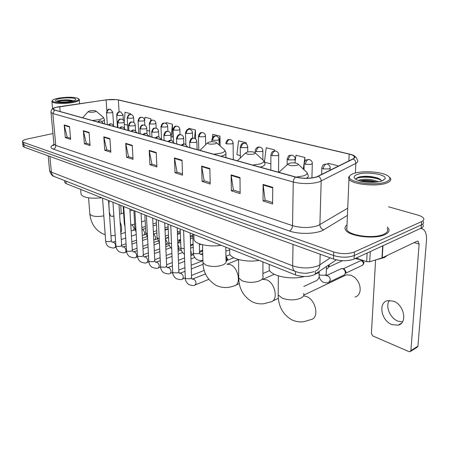 <?xml version="1.0" encoding="UTF-8"?>
<svg xmlns="http://www.w3.org/2000/svg" width="449" height="449" viewBox="0 0 449 449"><rect width="100%" height="100%" fill="white"/><g stroke="black" fill="none" stroke-linecap="round" stroke-linejoin="round"><path stroke-width="0.67" d="M336.307 259.87L313.958 274.911C308.149 277.039 301.992 277.033 295.476 274.895L66.166 183.635L64.774 182.575L64.723 182.047M22.966 145.97L24.167 147.16L333.5 259.051C341.021 261.301 347.88 261.301 354.081 259.039L421.14 228.148C423.132 227.183 423.766 226.055 423.037 224.758M52.965 133.533L27.142 139.061C23.808 139.824 22.259 140.677 22.501 141.626L23.662 142.412L333.759 251.984C341.307 254.19 348.188 254.185 354.413 251.962L421.645 221.593L421.392 224.876C423.39 223.922 424.019 222.799 423.289 221.514C424.019 222.799 423.39 223.922 421.392 224.876L354.244 255.509L421.392 224.876L421.14 228.148M333.759 251.984L333.629 255.52C341.161 257.754 348.031 257.748 354.244 255.509C348.031 257.748 341.161 257.754 333.629 255.52L23.915 144.786L333.629 255.52L333.5 259.051M22.714 143.613L23.915 144.786L22.714 143.613M384.939 234.631C388.638 232.885 389.844 230.859 388.559 228.547L387.291 227.076L388.559 228.547C389.844 230.859 388.638 232.885 384.939 234.631C374.825 239.671 348.261 236.247 345.472 229.748C348.261 236.247 374.825 239.671 384.939 234.631M316.612 176.889C310.074 178.663 303.131 178.708 295.784 177.035L54.789 110.044L53.313 109.242C53.066 108.198 55.205 107.322 59.728 106.604L106.099 99.897C110.925 99.285 115.011 99.302 118.356 99.959L349.154 154.097C351.803 154.725 353.486 155.511 354.21 156.437C354.822 157.318 354.384 158.138 352.908 158.901L316.612 176.889M316.893 176.962L353.217 158.957C356.158 157.133 354.873 155.494 349.361 154.029L116.734 99.611L105.992 99.858L55.306 107.491C52.511 108.473 52.264 109.337 54.57 110.084L295.537 177.119C303.075 178.831 310.192 178.781 316.893 176.962M70.532 138.225L67.204 137.169L64.19 124.962L65.301 137.652L70.628 139.358L69.539 126.562L64.19 124.962M67.328 137.209L65.301 137.652M89.98 144.415L86.315 143.248L83.351 130.693L84.384 143.764L90.069 145.583L89.059 132.399L83.351 130.693M86.438 143.287L84.384 143.764M110.746 151.027L106.71 149.742L103.814 136.81L104.752 150.286L110.83 152.228L109.915 138.634L103.814 136.81M106.834 149.781L104.752 150.286M132.977 158.099L128.526 156.684L125.709 143.354L126.545 157.257L133.05 159.339L132.247 145.313L125.709 143.354M128.65 156.723L126.545 157.257M272.622 202.544L265.129 200.159L263.097 184.438L263.052 200.956L272.616 204.02L272.734 187.323L263.097 184.438M265.252 200.198L263.052 200.956M240.12 192.2L233.396 190.062L231.14 174.88L231.33 190.803L240.131 193.62L240.002 177.535L231.14 174.88M233.519 190.101L231.33 190.803M210.171 182.67L204.127 180.745L201.685 166.074L202.078 181.435L210.199 184.039L209.863 168.521L201.685 166.074M204.25 180.784L202.078 181.435M182.49 173.858L177.041 172.124L174.448 157.93L175.015 172.775L182.535 175.183L182.019 160.192L174.448 157.93M177.17 172.163L175.015 172.775M156.83 165.692L151.908 164.126L149.191 150.376L149.904 164.738L156.892 166.972L156.218 152.48L149.191 150.376M152.037 164.166L149.904 164.738M347.01 224.904C345.017 226.375 344.506 227.991 345.472 229.748C344.506 227.991 345.017 226.375 347.01 224.904M421.645 221.593C423.643 220.644 424.277 219.533 423.547 218.259C422.7 216.996 420.758 215.924 417.716 215.049L388.537 206.804M172.461 136.917L172.899 137.035L172.405 124.188L166.108 122.605L166.023 123.497M150.937 120.534L150.853 118.772L144.937 117.284L144.623 120.871M130.642 114.467L130.597 113.687L125.035 112.284L124.199 122.414M246.26 143.921L246.254 142.743L238.548 140.806L236.92 154.703L240.299 155.618M274.485 150.948L274.491 149.837L266.212 147.755L264.427 161.949M304.809 161.286L304.888 157.47L295.97 155.231L295.105 161.662M337.676 166.506L337.704 165.715L328.067 163.296L327.922 164.312M195.646 139.005L195.388 129.963L188.67 128.274L188.569 129.273M220.117 145.886L219.948 136.131L212.759 134.324L212.399 137.647M219.948 136.131L219.118 143.601M246.254 142.743L246.125 143.82M264.512 162.156L270.854 163.868M274.491 149.837L274.345 150.965M304.888 157.47L303.294 169.06M337.704 165.715L337.581 166.557M195.388 129.963L194.518 138.32M170.974 136.889L172.893 136.906M172.405 124.188L171.17 136.945M146.823 130.367L149.697 131.142M150.853 118.772L150.679 120.708M124.311 124.283L127.634 125.181M130.597 113.687L130.536 114.461M346.869 228.193L346.387 228.575L346.869 228.193M402.461 321.927L397.937 321.114C390.029 318.206 385.079 306.19 389.384 300.409M391.876 324.588L398.111 325.166C407.754 323.274 404.184 304.68 393.442 301.15L387.549 300.662C377.912 302.587 381.252 320.76 391.876 324.588M356.265 258.035L366.665 261.683L367.119 253.034M420.511 228.434L422.251 228.76C425.433 230.343 426.842 234.283 426.466 240.585L417.957 346.145L417.099 347.29L410.577 351.376M375.589 259.937L371.396 333.579L372.934 336.032L408.983 351.606L410.044 351.713L410.897 350.562L419.119 244.121L418.075 241.197L416.947 241.281L382.239 257.821L369.712 261.789L366.665 261.683M353.599 173.544C351.253 174.375 349.894 175.363 349.513 176.502C346.6 182.075 375.229 186.447 386.14 181.862C390.748 179.914 391.113 177.776 387.234 175.447C380.584 171.535 361.658 170.508 353.599 173.544M350.13 175.497L348.553 177.321L348.946 179.218C351.679 184.41 377.194 187.031 386.875 182.956C390.417 181.542 391.562 179.914 390.304 178.062L389.367 177.119M346.948 226.408L346.808 229.692C349.434 235.787 374.303 238.986 383.788 234.271C387.268 232.633 388.402 230.73 387.195 228.563M355.097 258.573L361.176 259.758M375.813 259.864L384.322 257.586L387.554 255.29M358.358 180.453L359.997 179.808C366.12 178.612 372.328 179.274 378.614 181.794M359.845 180.913L359.946 180.885C364.958 179.819 370.543 180.212 376.705 182.058L376.717 182.064M382.234 180.863L385.113 178.668C386.948 174.285 365.604 171.181 357.258 174.481C353.503 175.941 353.127 177.602 356.13 179.482C361.075 182.496 376.195 183.327 382.234 180.863M381.493 181.121C381.336 179.959 380.011 178.927 377.519 178.017C370.891 176.087 364.7 175.767 358.947 177.046L356.422 178.253L356.001 179.404M356.04 178.775C359.391 176.255 375.196 176.665 381.223 180.346M362.466 181.519L373.978 182.283M357.432 177.602C363.55 175.986 370.672 176.345 378.788 178.68L379.843 179.1M360.749 181.149C365.643 180.616 370.661 180.953 375.807 182.154M355.052 297.075C357.718 296.289 359.374 294.297 360.031 291.098C360.626 285.906 358.83 281.332 354.648 277.387L351.045 275.22L346.336 274.855L344.108 275.916M289.167 163.273L287.865 164.121C289.021 165.72 292.035 166.119 296.901 165.311C298.332 164.805 298.568 164.255 297.614 163.649C295.161 162.701 292.35 162.572 289.167 163.273M269.215 266.251L269.198 269.798C271.432 276.146 291.547 280.142 304.265 276.517M246.95 152.16L245.547 152.991C246.54 154.389 249.318 154.72 253.893 153.99C255.358 153.519 255.661 153.014 254.802 152.464C252.63 151.627 250.014 151.526 246.95 152.16M229.697 251.193L229.736 254.072C231.572 259.163 246.939 262.592 259.084 260.414M303.816 286.479L314.872 281.327C317.05 280.726 318.521 279.149 319.284 276.59M208.914 142.148L207.432 142.956C208.291 144.185 210.873 144.466 215.183 143.798C216.671 143.366 217.024 142.894 216.261 142.389C214.319 141.654 211.872 141.575 208.914 142.148M193.923 237.454L193.996 239.8C195.584 244.307 209.554 247.231 221.065 245.283M89.968 110.83L88.268 111.537C88.807 112.312 90.833 112.463 94.352 111.986C95.85 111.649 96.344 111.301 95.828 110.931C94.498 110.454 92.545 110.42 89.968 110.83M80.994 193.412L81.084 194.507C83.694 197.74 90.58 198.84 101.755 197.801M225.942 256.385L227.761 259.039L226.65 261.071M225.954 257.204L226.897 259.842L226.223 261.604M202.426 250.188L201.797 251.468L199.586 252.327M190.814 244.913L190.567 246.164M191.689 244.593L190.567 246.192M179.516 239.85L178.921 241.966L177.759 242.409M180.459 239.513L179.252 241.601M168.532 236.629L168.016 237.437L165.412 238.38M340.74 268.895L342.261 268.564C344.192 269.181 345.236 270.629 345.393 272.913L344.563 274.788L329.454 281.989M342.261 268.564L344.164 268.895L346.078 271.931L345.292 273.593M328.331 265.297L328.505 266.616L327.68 268.502L326.384 269.119M329.111 264.77L329.224 265.673L328.376 267.424M108.927 203.666L109.186 200.754M120.725 205.35L121.264 213.718M58.628 98.146C55.031 98.825 52.976 99.605 52.454 100.497C50.984 102.647 64.1 103.489 72.744 101.755C77.918 100.677 79.703 99.571 78.104 98.432C73.889 96.962 67.395 96.861 58.628 98.146M52.376 100.587L51.921 101.676C52.578 103.59 65.049 104.061 73.131 102.445C77.666 101.53 79.726 100.537 79.31 99.465L78.637 98.881M61.62 102.035L67.277 101.839M71.065 101.322C73.765 100.8 75.292 100.206 75.651 99.543C76.661 97.888 66.822 97.276 60.233 98.555C56.176 99.369 54.75 100.228 55.957 101.132C59.229 102.271 64.269 102.338 71.065 101.322M73.17 100.84L72.592 100.587C69.561 99.785 65.745 99.656 61.143 100.2C58.875 100.525 57.461 100.918 56.905 101.384M57.315 101.592C61.44 100.458 66.435 100.279 72.3 101.064M56.922 101.367C59.06 100.222 68.865 99.667 73.035 100.879M315.361 271.134L315.277 274.182M295.537 271.533L295.476 274.895M65.941 181.104L66.166 183.635M49.553 170.193L49.615 170.839L51.377 172.141L292.658 265.802C301.616 268.659 310.085 268.665 318.066 265.808L319.868 264.826L320.188 254.229M293.023 244.408L292.658 265.802C292.675 268.62 293.506 270.483 295.161 271.376L295.582 271.544M354.081 259.039L354.413 251.962M24.167 147.16L23.662 142.412M315.961 270.725C318.38 269.748 319.677 267.778 319.868 264.826L330.262 257.878M314.115 271.611C308.946 273.059 305.382 273.57 303.429 273.144C301.206 273.127 298.45 272.537 295.161 271.376L54.234 176.496C52.589 175.671 51.635 174.223 51.377 172.141L49.884 156.46M48.178 155.842L49.615 170.839C50.883 174.319 52.421 176.204 54.234 176.496L54.677 176.67M347.414 215.413L323.701 229.798C317.325 233.985 299.287 234.619 289.459 230.999L53.324 149.119C54.969 148.552 55.788 147.323 55.783 145.42L292.54 225.656C301.543 228.154 310.051 228.126 318.077 225.572L347.717 208.207M53.324 149.119C50.024 147.8 50.221 146.295 53.914 144.606M53.902 143.635L53.959 144.236L55.783 145.42L52.842 113.513L51.012 112.497L50.967 111.981M349.361 154.029L349.631 154.086C352.476 154.787 356.321 155.887 357.415 160.254C358.179 161.365 357.645 162.403 355.821 163.369L319.334 181.851C311.151 184.112 302.463 184.169 293.264 182.025C293.388 179.914 294.146 178.275 295.537 177.119M318.414 176.345C320.199 177.394 321.125 178.971 321.175 181.076L319.89 224.696C320.047 227.278 321.321 228.979 323.701 229.798M118.553 99.919L349.384 154.029M355.384 173.011L355.821 163.369C355.799 161.387 354.929 159.917 353.217 158.957M54.57 110.084L52.842 113.513L293.264 182.025L292.54 225.656C292.316 228.249 291.289 230.034 289.459 230.999M118.356 99.959L119.097 111.868M106.099 99.897L106.84 110.864M59.728 106.604L60.166 111.537M349.154 154.097L348.867 160.922M149.253 150.87L156.241 152.969M174.504 158.441L182.036 160.697M201.736 166.601L209.874 169.043M231.179 175.43L240.002 178.073M263.131 185.005L272.728 187.878M125.771 143.832L132.275 145.785M103.882 137.271L109.949 139.089M83.424 131.142L89.093 132.842M64.263 125.394L69.578 126.988M414.208 242.589L419.119 244.121M382.963 245.732L382.239 257.821M410.897 350.562L417.957 346.145M381.97 257.922L382.694 245.856M370.262 251.586L369.712 261.789M303.659 293.377C304.366 295.218 303.372 296.823 300.673 298.192C294.769 300.454 288.589 300.437 282.14 298.136L278.172 294.881L278.195 292.658M303.513 295.863L306.583 296.553C316.04 299.943 319.497 318.156 311.005 319.57L303.833 321.692C299.505 322.247 295.391 321.568 291.485 319.654C282.707 314.283 278.268 306.027 278.172 294.881L278.363 275.871M280.569 170.772L278.807 172.315M296.093 177.119L303.625 175.851C307.531 174.397 308.143 172.82 305.449 171.114L298.17 164.177M306.347 178.27C308.16 177.288 308.716 176.233 308.02 175.121L307.054 172.713M262.94 261.947L262.901 276.242C263.541 277.982 262.457 279.497 259.64 280.799C253.814 282.859 247.966 282.853 242.09 280.777L238.733 278.015L238.716 276.208M274.35 274.283L262.659 279.373L266.65 279.828C275.36 282.926 278.633 300.667 270.769 301.874L263.771 303.749C259.606 304.186 255.649 303.485 251.906 301.644C243.324 296.351 238.935 288.471 238.733 278.015L238.565 259.539M238.548 159.676L237.257 160.764M252.77 165.08L260.083 163.924C264.085 162.577 264.876 161.129 262.463 159.575L255.257 152.879M260.207 167.146L260.942 166.938C264.276 165.866 265.561 164.631 264.798 163.251L263.771 160.832M225.802 247.169L226.01 260.757C226.582 262.39 225.42 263.827 222.513 265.067C216.772 266.942 211.221 266.942 205.85 265.062L202.987 262.704L202.948 261.228M238.565 259.595L226.981 264.242L230.393 264.646C238.436 267.481 241.568 284.767 234.277 285.8C227.991 288.269 221.896 288.106 216.003 285.306C207.584 280.058 203.245 272.526 202.987 262.704L202.516 244.722M200.709 149.629L199.811 150.359M213.814 154.248L220.908 153.199C224.971 151.947 225.92 150.606 223.748 149.18L216.626 142.726M221.009 156.252L221.733 156.061C225.179 155.04 226.56 153.884 225.886 152.587L224.82 150.185M103.82 215.84C98.881 216.788 94.773 216.671 91.495 215.486L89.862 214.134L89.806 213.443M120.124 222.075C121.831 226.29 122.061 229.854 120.82 232.762M108.714 200.568L109.382 213.112M112.783 216.328L113.894 216.121M92.421 120.506L98.735 119.731C102.855 118.772 104.174 117.773 102.703 116.734L96.007 111.088M102.007 121.432C103.91 120.747 104.69 120.057 104.348 119.367L103.231 117.183M182.103 145.437L183.938 144.078L185.201 144.123L187.721 146.997M185.263 277.684L185.88 278.666L190.522 278.734L191.571 277.46L190.146 232.975M192.621 279.16L193.985 279.227C196.264 281.534 196.589 283.471 194.95 285.036C194.192 285.906 192.06 285.716 188.558 284.47C186.172 282.202 185.078 280.075 185.274 278.083L183.602 230.371M168.751 141.721L170.575 140.397L171.832 140.447L174.313 143.27M172.669 271.875L173.252 272.796L177.804 272.857L178.87 271.611L177.209 227.828M180.055 273.329L181.329 273.402C183.551 275.675 183.866 277.577 182.283 279.121C181.598 279.963 179.488 279.766 175.941 278.52C173.567 276.23 172.478 274.143 172.685 272.246L170.755 225.258M155.904 138.152L157.711 136.855L158.963 136.911L161.404 139.678M160.523 266.268L161.073 267.127L165.529 267.189L166.624 265.971L164.732 222.861M167.92 267.699L169.121 267.778C171.277 270.012 171.591 271.886 170.059 273.407C169.38 274.238 167.286 274.025 163.767 272.773C161.803 271.342 160.725 269.282 160.534 266.611L158.368 220.33M143.517 134.711L145.313 133.443L146.559 133.499L148.961 136.221M148.787 260.858L149.309 261.655L153.687 261.711L154.793 260.521L152.694 218.074M156.196 262.261L157.324 262.345C159.429 264.545 159.732 266.392 158.25 267.89C157.577 268.704 155.5 268.485 152.015 267.228C150.073 265.814 149.006 263.793 148.804 261.172L146.419 215.576M131.585 131.389L133.364 130.148L134.605 130.216L136.967 132.887M137.456 255.621L137.944 256.373L142.243 256.424L143.366 255.262L141.07 213.449M144.864 257.013L145.925 257.097C147.974 259.264 148.277 261.082 146.84 262.558C146.172 263.355 144.112 263.125 140.655 261.874C138.735 260.471 137.675 258.484 137.473 255.913L134.88 210.979M120.068 128.19L121.836 126.977L123.065 127.045L125.4 129.671M126.495 250.559L126.96 251.266L131.175 251.311L132.315 250.172L129.845 208.976M133.903 251.934L134.908 252.024C136.9 254.156 137.198 255.947 135.806 257.406C135.149 258.186 133.1 257.945 129.666 256.693C127.78 255.307 126.725 253.354 126.511 250.828L123.733 206.546M108.955 125.103L110.701 123.913L111.93 123.98L114.231 126.567M115.898 245.665L116.33 246.321L120.478 246.366L121.628 245.255L126.068 243.756M123.295 247.023L124.244 247.113C126.186 249.212 126.483 250.98 125.131 252.417C124.48 253.185 122.454 252.939 119.041 251.681C117.178 250.312 116.134 248.392 115.915 245.912L112.957 202.258M98.219 122.117L99.953 120.949L101.171 121.022L103.438 123.565M105.638 240.922L106.048 241.54L110.123 241.584L111.29 240.496L108.501 200.484M113.03 242.269L113.923 242.359C115.814 244.424 116.111 246.17 114.798 247.59C114.158 248.342 112.143 248.089 108.759 246.827C106.918 245.48 105.885 243.588 105.655 241.152L102.535 198.11M190.483 142.479L195.674 142.423L196.87 141.53C196.668 139.897 195.815 138.808 194.31 138.247L193.143 138.208C191.47 138.848 190.584 140.273 190.483 142.479L189.618 142.019C190.415 139.342 191.353 138.062 192.436 138.18L194.069 138.185M193.39 252.703L194.013 253.618L198.581 253.668L199.592 252.518L199.345 243.751M200.619 254.347L201.904 254.403L202.785 255.122M202.92 260.128L202.796 260.162C202.196 260.92 200.215 260.746 196.853 259.645C194.35 257.4 193.199 255.206 193.401 253.068L192.812 234.036M189.613 141.744L189.792 147.575M177.327 138.921L182.417 138.864L183.635 137.989C183.433 136.395 182.597 135.323 181.121 134.779L179.954 134.734C178.292 135.357 177.417 136.749 177.327 138.921L176.513 138.488C177.282 135.862 178.197 134.605 179.258 134.711L180.88 134.711M190.707 250.587L191.302 252.72L190.831 254.398M180.868 247.433L181.458 248.28L184.242 248.667M176.508 138.23L176.715 143.938M164.648 135.486L169.638 135.435L170.884 134.582C170.682 133.016 169.851 131.967 168.409 131.434L167.241 131.383C165.591 131.989 164.727 133.353 164.648 135.486L163.885 135.082C164.66 132.472 165.558 131.231 166.573 131.366L168.167 131.366M177.843 244.497L179.1 247.534L178.034 249.577M168.773 242.337L169.335 243.133L171.507 243.526M163.874 134.846L164.109 140.436M152.419 132.18L157.318 132.124L158.581 131.293C158.379 129.761 157.565 128.734 156.145 128.206L154.984 128.15C153.345 128.74 152.486 130.081 152.419 132.18L151.7 131.798C152.452 129.228 153.334 128.01 154.338 128.139L155.904 128.139M165.44 239.048L167.314 242.522L166.293 244.548L165.687 244.727M157.094 237.414L157.621 238.161L159.221 238.52M151.689 131.574L151.953 137.052M140.621 128.986L145.431 128.93L146.711 128.117C146.509 126.618 145.712 125.608 144.309 125.091L143.158 125.035C141.525 125.608 140.677 126.927 140.621 128.986L139.942 128.627C140.683 126.085 141.547 124.884 142.529 125.024L144.073 125.024M153.485 234.109L154.086 234.266L155.921 237.678L154.933 239.687L153.777 239.974M145.802 232.649L146.301 233.351L147.362 233.648M139.931 128.42L140.217 133.791M129.228 125.905L133.948 125.849L135.25 125.052C135.048 123.587 134.257 122.594 132.882 122.083L131.737 122.027C130.115 122.583 129.278 123.873 129.228 125.905L128.588 125.563C129.323 123.06 130.165 121.875 131.119 122.021L132.646 122.016M142.153 229.568L143.102 229.641L144.892 232.992L143.938 234.984L142.271 235.321M134.88 228.041L135.912 228.9M128.577 125.372L128.885 130.642M118.222 122.925L122.858 122.874L124.177 122.094C123.975 120.652 123.194 119.681 121.842 119.176L120.697 119.114C119.086 119.659 118.261 120.933 118.222 122.925L117.616 122.605C118.328 120.141 119.153 118.979 120.108 119.114L121.606 119.108M131.574 225.089L132.472 225.162L134.223 228.457L133.302 230.432L131.153 230.775M124.311 223.585L124.844 224.242M117.604 122.425L117.93 127.595M362.887 265.022C364.599 262.137 364.274 262.502 362.309 260.712L361.557 260.762C363.735 262.407 363.987 263.928 362.309 265.325L345.466 273.306M323.302 168.959L329.302 168.908L330.178 167.915C330.273 166.27 329.291 164.979 327.226 164.037L326.137 164.042C324.487 164.822 323.544 166.461 323.302 168.959L321.843 168.223C322.73 164.166 324.021 164.637 324.178 164.317L327.001 163.975M319.11 273.677L319.093 274.283L320.159 275.136L325.458 275.209L326.221 273.991L326.474 266.566M326.249 275.624L327.815 275.804C329.409 276.707 330.24 278.122 330.324 280.047L328.78 282.309C328.146 283.117 326.165 283.05 322.842 282.101C320.131 279.996 318.88 277.387 319.093 274.283L319.172 271.527M360.109 260.92L361.557 260.762M321.86 167.724L321.658 174.504M305.516 164.345L311.376 164.295L312.296 163.318C312.364 161.702 311.404 160.439 309.406 159.541L308.317 159.541C306.667 160.293 305.735 161.898 305.516 164.345L304.158 163.655C304.994 159.692 306.252 160.141 306.403 159.827L309.187 159.479M312.51 275.473L308.688 276.298M304.164 163.2L304.024 169.756M288.46 159.923L294.196 159.872L295.15 158.918C295.195 157.318 294.258 156.089 292.321 155.225L291.227 155.225C289.583 155.955 288.662 157.52 288.46 159.923L287.192 159.277C288.269 156.213 289.004 154.956 289.397 155.506L292.103 155.169M287.197 158.856L287.119 164.8M272.1 155.68L277.707 155.629L278.7 154.692C278.722 153.115 277.802 151.914 275.927 151.089L274.833 151.077C273.188 151.79 272.279 153.322 272.1 155.68L270.91 155.073C271.926 150.813 272.919 151.784 273.216 151.285L275.703 151.032M270.915 154.686L270.82 170.098M256.385 151.599L261.874 151.549L262.901 150.634C262.699 148.86 261.795 147.687 260.184 147.115L259.084 147.104C257.445 147.788 256.547 149.287 256.385 151.599L255.268 151.032C254.824 148.664 258.366 146.632 258.287 147.053L259.954 147.059M255.273 150.673L255.273 152.896M241.276 147.682L246.658 147.631L247.713 146.739C247.174 143.629 244.784 143.147 245.047 143.298L243.947 143.276C242.32 143.944 241.427 145.414 241.276 147.682L240.237 147.154C241.034 144.471 242.017 143.164 243.178 143.237L244.817 143.237M240.232 146.817L240.322 157.986M226.751 143.916L232.021 143.865L233.104 142.99C232.548 139.914 230.202 139.476 230.489 139.622L229.388 139.6C227.761 140.245 226.885 141.682 226.751 143.916L225.768 143.416C226.577 140.745 227.536 139.459 228.648 139.56L230.258 139.56M225.768 143.108L225.768 143.416M212.764 140.29L217.928 140.234L219.039 139.381C218.472 136.344 216.16 135.94 216.469 136.086L215.374 136.058C213.758 136.687 212.882 138.096 212.764 140.29L211.844 139.819C212.646 137.175 213.584 135.912 214.661 136.025L216.238 136.025M211.838 139.532L211.883 141.766M199.294 136.793L204.357 136.743L205.496 135.901C205.294 134.285 204.452 133.207 202.965 132.68L201.876 132.646C200.26 133.258 199.401 134.638 199.294 136.793L198.43 136.35C199.221 133.735 200.142 132.494 201.18 132.618L202.735 132.618M198.419 136.086L198.795 150.078M186.307 133.426L191.274 133.375L192.436 132.556C192.239 130.968 191.409 129.913 189.949 129.391L188.861 129.357C187.255 129.952 186.402 131.31 186.307 133.426L185.493 133.011C186.251 130.463 187.138 129.239 188.165 129.34L189.719 129.334M185.488 132.764L185.864 144.415M173.785 130.176L178.657 130.126L179.841 129.323C179.639 127.769 178.825 126.736 177.389 126.225L176.305 126.18C174.706 126.764 173.87 128.094 173.785 130.176L173.011 129.783C173.769 127.247 174.65 126.046 175.654 126.169L177.159 126.163M173.005 129.559L173.466 141.53M161.696 127.045L166.478 126.988L167.685 126.203C167.483 124.682 166.68 123.671 165.266 123.166L164.188 123.121C162.6 123.688 161.769 124.996 161.696 127.045L160.967 126.669C161.719 124.16 162.583 122.975 163.554 123.11L165.041 123.105M160.961 126.461L161.539 139.718M150.017 124.014L154.714 123.958L155.938 123.194C155.741 121.701 154.944 120.708 153.558 120.209L152.48 120.164C150.903 120.714 150.084 121.999 150.017 124.014L149.332 123.66C150.073 121.185 150.92 120.018 151.869 120.158L153.334 120.152M149.321 123.469L149.96 136.502M138.735 121.09L143.349 121.034L144.589 120.281C144.393 118.822 143.607 117.846 142.243 117.352L141.171 117.307C139.6 117.84 138.792 119.103 138.735 121.09L138.084 120.753C138.831 118.289 139.661 117.138 140.588 117.301L142.019 117.296M138.079 120.573L138.769 133.387M127.825 118.261L132.36 118.205L133.617 117.47C133.415 116.038 132.646 115.079 131.304 114.59L130.232 114.54C128.672 115.067 127.87 116.308 127.825 118.261L127.213 117.941C127.931 115.516 128.751 114.383 129.654 114.54L131.074 114.534M127.202 117.773L127.943 130.378M117.273 115.522L121.73 115.466L122.998 114.748L120.714 111.919L119.653 111.868C118.104 112.379 117.307 113.597 117.273 115.522L116.689 115.219C116.976 111.852 119.894 111.627 119.367 111.818L120.489 111.863M116.678 115.067L117.464 127.465M107.053 112.873L111.436 112.817L112.721 112.11L110.465 109.337L109.41 109.281C107.872 109.781 107.087 110.976 107.053 112.873L106.503 112.587C108.563 107.176 108.826 109.966 110.241 109.275M106.492 112.441L107.322 124.648M64.594 180.577L64.774 182.575M23.011 146.357L22.501 141.626M54.363 144.713L53.195 145.633L53.959 144.236L51.012 112.497C50.86 109.887 52.292 108.22 55.306 107.491M118.278 99.858L118.587 99.925M354.21 156.437L354.138 158.02M401.417 323.252L398.111 325.166M420.764 228.322L421.459 228.524M349.513 176.502L348.553 177.321M346.808 229.692L348.946 179.218M382.638 180.706L385.113 178.668M377.519 178.017L378.788 178.68M303.821 295.111L346.336 274.855M287.865 164.121L278.857 172.332M269.198 269.798L269.226 264.45M245.547 152.991L237.375 160.798M229.736 254.072L229.669 248.707M272.633 301.01L278.374 298.332M207.432 142.956L199.94 150.393M193.996 239.8L193.833 234.445M225.959 157.627L225.903 153.811M235.747 285.166L239.351 283.622M262.906 273.52L269.664 270.624M88.576 197.841L89.862 214.134C90.866 223.086 94.98 229.551 102.209 233.525L105.189 234.748M110.959 235.742L115.208 235.472M111.156 216.194C110.566 216.154 110.033 214.987 109.556 212.691M111.47 216.334L113.889 215.991M119.614 214.224L123.643 212.983M129.969 211.03L132.803 210.154M88.268 111.537L82.582 117.767M81.084 194.507L80.663 189.405M104.662 123.907L104.387 119.934M120.893 233.907L125.361 232.442M191.583 277.869L191.981 279.093M192.121 279.183L205.547 273.963M181.278 145.207C184.118 143.074 183.585 144.23 184.943 144.05M195.304 284.891L208.791 279.362M178.887 271.987L179.325 273.25M179.482 273.346L185.039 271.381M191.296 268.934L203.1 264.321M230.056 254.656L225.942 256.272M167.982 141.508C170.844 139.409 170.12 140.559 171.58 140.374M182.603 278.992L185.241 277.942M191.504 275.45L204.239 270.382M233.811 257.732L227.245 260.341M166.635 266.313L167.112 267.61M167.275 267.711L172.427 265.988M178.567 263.653L184.685 261.329M190.977 258.938L194.731 257.507M155.174 137.95C157.981 135.895 157.234 137.012 158.705 136.838M170.351 273.295L172.697 272.386M178.814 270.017L184.909 267.66M191.179 265.236L202.931 260.689M154.81 260.841L155.32 262.165M155.489 262.267L160.265 260.762M166.293 258.529L172.034 256.407M178.208 254.123L182.496 252.54M142.838 134.52C145.672 132.494 144.763 133.606 146.307 133.432M158.519 267.789L160.568 267.02M166.568 264.758L172.287 262.603M178.444 260.291L184.573 257.984M190.87 255.61L193.581 254.589M202.667 250.458L202.173 251.03M143.383 255.554L143.927 256.901M144.101 257.008L148.518 255.694M154.45 253.562L159.833 251.62M165.894 249.436L170.704 247.708M130.94 131.215C133.712 129.233 132.809 130.311 134.352 130.143M147.081 262.469L148.872 261.818M154.748 259.662L160.119 257.692M166.164 255.475L171.911 253.365M178.09 251.103L181.233 249.947M193.143 244.756L191.218 245.457M132.332 250.447L132.904 251.816M133.084 251.923L137.175 250.789M143.007 248.74L148.063 246.967M154.018 244.873L159.328 243.01M119.462 128.021C122.207 126.085 121.23 127.134 122.813 126.972M136.03 257.322L137.574 256.772M143.332 254.712L148.372 252.916M154.31 250.795L159.704 248.864M165.776 246.697L169.357 245.412M192.879 236.208L190.281 237.134M180.616 240.58L179.97 240.804M121.645 245.508L122.246 246.894M122.425 247.006L126.214 246.024M131.95 244.06L136.692 242.438M142.552 240.428L147.626 238.688M118.996 204.66L121.628 245.255M108.383 124.94C111.099 123.037 110.067 124.076 111.678 123.907M125.338 252.344L126.652 251.889M132.303 249.919L137.029 248.269M142.872 246.237L147.929 244.469M153.895 242.393L157.925 240.99M180.313 232.391L177.417 233.401M111.307 240.731L111.93 242.129M112.115 242.241L115.606 241.405M121.258 239.519L125.709 238.032M131.473 236.101L136.238 234.513M97.674 121.965C100.363 120.096 99.313 121.112 100.924 120.955M114.989 247.522L116.1 247.146M131.815 241.798L136.563 240.187M142.428 238.189L146.907 236.668M168.195 228.648L165.03 229.72M199.597 252.888L200.052 254.274M200.203 254.364L202.746 253.545M225.864 251.249L229.68 249.779M197.094 149.601L196.881 141.811M184.444 254.308L184.309 254.229C181.811 251.962 180.666 249.812 180.88 247.764L180.189 229.012M190.629 248.123L193.216 247.169M199.378 244.901L200.989 244.307M190.836 254.538L193.435 253.567M199.552 251.266L202.656 250.104M183.837 143.949L183.647 138.253M168.005 224.163L168.79 242.645C168.616 244.452 169.593 246.462 171.714 248.667M177.793 243.302L180.678 242.269M190.331 238.806L192.93 237.875M178.32 249.476L180.947 248.516M190.533 245.019L193.121 244.071M171.108 140.29L170.889 134.818M156.235 219.482L157.111 237.701L159.434 243.117M165.423 238.615L168.571 237.515M177.456 234.417L180.352 233.407M166.545 244.458L168.891 243.622M177.686 240.501L180.577 239.474M190.241 236.039L192.846 235.113M158.834 136.872L158.592 131.512M144.864 214.953L145.818 232.919L147.575 237.633M153.485 234.058L156.881 232.908M165.047 230.129L168.212 229.052M155.163 239.609L157.251 238.885M165.311 236.095L168.465 235.001M177.361 231.92L180.262 230.921M146.991 133.673L146.722 128.324M133.864 210.575L134.896 228.288L136.103 232.167M141.957 229.607L145.577 228.434M153.081 225.948L156.493 224.82M144.151 234.911L146.004 234.283M153.373 231.802L156.774 230.651M164.951 227.89L168.117 226.824M135.564 130.704L135.261 125.243M123.222 206.344L124.322 223.815L124.99 226.599M130.811 225.072L134.649 224.096M141.536 221.873L145.167 220.695M133.493 230.365L135.132 229.826M141.85 227.615L145.47 226.425M152.986 223.95L156.398 222.827M124.53 127.982L124.188 122.268M326.193 274.625L326.165 275.798M326.249 275.652L341.403 268.586M362.225 260.684L360.592 260.695L343.378 268.732M330.099 170.289L330.161 168.414M315.181 274.244L319.144 272.431M342.52 260.717L328.612 267.06M311.926 177.911L312.285 163.784M295.083 162.953L295.145 159.344M278.526 172.242L278.694 155.085M262.873 159.833L262.895 150.999M247.736 151.981L247.713 147.076M233.289 159.664L233.104 143.298M219.14 145.005L219.045 139.667M205.704 144.673L205.502 136.17M192.604 138.146L192.441 132.797M180.027 134.616L179.847 129.553M167.892 131.31L167.69 126.416M156.168 128.212L155.949 123.391M144.847 125.31L144.6 120.467M133.903 122.605L133.628 117.638M123.323 120.13L123.009 114.905M113.569 125.131L112.733 112.261M52.454 100.497L51.899 101.12M52.578 108.804L51.921 101.676M75.28 99.953L75.651 99.543M79.641 103.668L79.35 99.992M72.592 100.587L73.159 100.845"/></g></svg>
